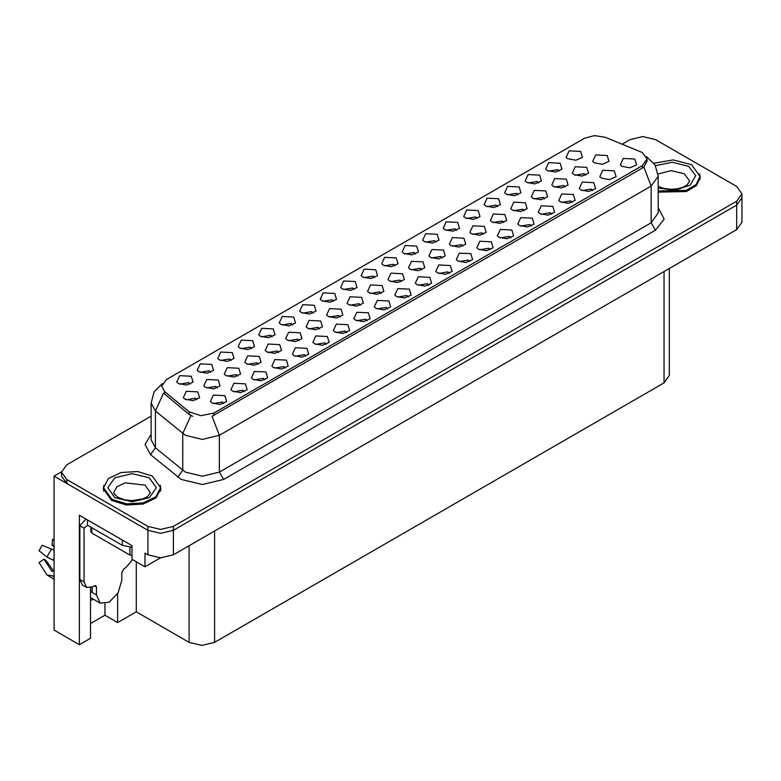 <?xml version="1.0" encoding="UTF-8"?>
<svg xmlns="http://www.w3.org/2000/svg" width="781" height="781" viewBox="0 0 781 781"><rect width="100%" height="100%" fill="white"/><g stroke="black" fill="none" stroke-linecap="round" stroke-linejoin="round"><path stroke-width="1.17" d="M387.766 308.905L386.312 307.382L377.223 308.905M388.86 301.007L377.321 300.431L374.333 306.894L376.12 308.368L384.047 309.813L390.646 306.894L388.86 301.007M272.149 336.816L270.704 335.293L261.606 336.816M273.252 328.918L261.703 328.342L258.726 334.805L260.512 336.279L268.439 337.724L275.039 334.805L273.252 328.918M346.774 332.569L345.329 331.046L336.23 332.569M347.877 324.671L336.328 324.095L333.341 330.558L335.137 332.032L343.054 333.477L349.663 330.558L347.877 324.671M415.609 253.991L414.164 252.468L405.066 253.991M416.712 246.093L405.163 245.517L402.186 251.98L403.972 253.444L411.899 254.899L418.499 251.98L416.712 246.093M258.15 364.317L256.705 362.794L247.606 364.317M259.253 356.419L247.704 355.843L244.717 362.306L246.513 363.78L254.43 365.225L261.039 362.306L259.253 356.419M490.234 249.744L488.789 248.221L479.69 249.744M491.337 241.846L479.788 241.27L476.81 247.733L478.597 249.207L486.524 250.652L493.123 247.733L491.337 241.846M518.086 194.83L516.632 193.307L507.543 194.83M519.18 186.932L507.64 186.356L504.653 192.819L506.439 194.284L514.367 195.728L520.976 192.819L519.18 186.932M456.602 230.327L455.157 228.804L446.058 230.327M457.705 222.429L446.156 221.853L443.169 228.316L444.965 229.78L452.882 231.225L459.492 228.316L457.705 222.429M299.094 340.682L297.639 339.159L288.54 340.682M300.187 332.784L288.648 332.208L285.661 338.671L287.447 340.145L295.374 341.59L301.974 338.671L300.187 332.784M531.226 226.08L529.772 224.557L520.683 226.08M532.32 218.182L520.781 217.606L517.793 224.069L519.58 225.533L527.507 226.978L534.106 224.069L532.32 218.182M210.665 372.312L209.22 370.79L200.121 372.312M211.768 364.415L200.219 363.839L197.242 370.301L199.028 371.776L206.955 373.22L213.555 370.301L211.768 364.415M503.784 222.507L502.329 220.984L493.231 222.507M504.877 214.609L493.328 214.033L490.351 220.496L492.137 221.97L500.065 223.415L506.664 220.496L504.877 214.609M401.434 281.59L399.979 280.076L390.89 281.59M402.527 273.701L390.988 273.116L388.001 279.578L389.787 281.053L397.714 282.497L404.324 279.578L402.527 273.701M559.079 171.166L557.624 169.643L548.526 171.166M560.172 163.268L548.633 162.682L545.646 169.155L547.432 170.619L555.359 172.064L561.959 169.155L560.172 163.268M374.626 277.655L373.172 276.132L364.083 277.655M375.72 269.757L364.18 269.181L361.193 275.644L362.98 277.118L370.907 278.563L377.506 275.644L375.72 269.757M196.744 399.774L195.289 398.251L186.2 399.774M197.837 391.877L186.298 391.291L183.31 397.763L185.097 399.228L193.024 400.673L199.633 397.763L197.837 391.877M449.251 273.409L447.796 271.886L438.697 273.409M450.344 265.511L438.805 264.935L435.818 271.397L437.604 272.872L445.531 274.316L452.131 271.397L450.344 265.511M477.093 218.495L475.649 216.972L466.55 218.495M478.197 210.597L466.647 210.021L463.67 216.483L465.456 217.948L473.384 219.393L479.983 216.483L478.197 210.597M524.246 210.685L522.801 209.171L513.703 210.685M525.349 202.796L513.8 202.211L510.813 208.673L512.609 210.148L520.537 211.592L527.136 208.673L525.349 202.796M421.906 269.777L420.451 268.254L411.362 269.777M422.999 261.879L411.46 261.303L408.473 267.766L410.259 269.24L418.186 270.685L424.786 267.766L422.999 261.879M551.718 214.248L550.273 212.725L541.174 214.248M552.821 206.35L541.272 205.774L538.294 212.237L540.081 213.701L548.008 215.146L554.608 212.237L552.821 206.35M319.556 328.86L318.111 327.346L309.012 328.86M320.659 320.971L309.11 320.386L306.132 326.849L307.919 328.323L315.846 329.767L322.446 326.849L320.659 320.971M360.5 305.225L359.045 303.711L349.947 305.225M361.593 297.336L350.054 296.751L347.067 303.213L348.853 304.688L356.78 306.132L363.38 303.213L361.593 297.336M592.711 190.584L591.256 189.061L582.167 190.584M593.804 182.686L582.265 182.11L579.277 188.572L581.064 190.037L588.991 191.482L595.591 188.572L593.804 182.686M462.84 246.142L461.395 244.619L452.297 246.142M463.943 238.244L452.394 237.668L449.407 244.131L451.203 245.605L459.121 247.05L465.73 244.131L463.943 238.244M305.791 356.234L304.336 354.711L295.238 356.234M306.884 348.336L295.335 347.76L292.358 354.223L294.144 355.697L302.071 357.142L308.671 354.223L306.884 348.336M190.173 384.145L188.729 382.622L179.63 384.145M191.277 376.247L179.728 375.671L176.74 382.134L178.537 383.608L186.454 385.053L193.063 382.134L191.277 376.247M223.805 403.562L222.36 402.039L213.262 403.562M224.908 395.664L213.359 395.088L210.382 401.551L212.168 403.025L220.096 404.47L226.695 401.551L224.908 395.664M565.19 187.049L563.736 185.536L554.637 187.049M566.284 179.161L554.744 178.576L551.757 185.038L553.544 186.513L561.471 187.957L568.07 185.038L566.284 179.161M292.65 324.984L291.196 323.461L282.097 324.984M293.744 317.086L282.205 316.51L279.217 322.973L281.004 324.447L288.931 325.892L295.53 322.973L293.744 317.086M483.312 234.32L481.857 232.806L472.769 234.32M484.405 226.431L472.866 225.846L469.879 232.308L471.665 233.783L479.593 235.227L486.192 232.308L484.405 226.431M380.962 293.412L379.517 291.889L370.419 293.412M382.065 285.514L370.516 284.938L367.539 291.401L369.325 292.875L377.252 294.32L383.852 291.401L382.065 285.514M367.265 320.737L365.82 319.214L356.722 320.737M368.368 312.839L356.819 312.263L353.842 318.726L355.628 320.2L363.555 321.645L370.155 318.726L368.368 312.839M251.658 348.648L250.203 347.125L241.114 348.648M252.751 340.75L241.212 340.174L238.225 346.637L240.011 348.111L247.938 349.556L254.547 346.637L252.751 340.75M244.307 391.73L242.852 390.207L233.753 391.73M245.4 383.832L233.861 383.256L230.873 389.719L232.66 391.193L240.587 392.638L247.186 389.719L245.4 383.832M585.652 175.237L584.208 173.714L575.109 175.237M586.756 167.339L575.207 166.763L572.229 173.226L574.015 174.69L581.943 176.145L588.542 173.226L586.756 167.339M264.798 379.898L263.343 378.375L254.255 379.898M265.891 372L254.352 371.424L251.365 377.887L253.151 379.361L261.079 380.806L267.678 377.887L265.891 372M333.633 301.32L332.189 299.797L323.09 301.32M334.737 293.422L323.188 292.846L320.21 299.308L321.997 300.783L329.924 302.227L336.523 299.308L334.737 293.422M408.258 297.073L406.803 295.55L397.714 297.073M409.351 289.175L397.812 288.599L394.825 295.062L396.611 296.536L404.538 297.981L411.148 295.062L409.351 289.175M436.11 242.159L434.656 240.636L425.567 242.159M437.204 234.261L425.665 233.685L422.677 240.148L424.464 241.612L432.391 243.057L438.99 240.148L437.204 234.261M278.622 352.495L277.167 350.981L268.078 352.495M279.715 344.606L268.176 344.021L265.189 350.493L266.975 351.958L274.902 353.402L281.502 350.493L279.715 344.606M510.735 237.912L509.28 236.389L500.182 237.912M511.828 230.014L500.289 229.438L497.302 235.901L499.088 237.365L507.015 238.82L513.615 235.901L511.828 230.014M538.578 182.998L537.133 181.475L528.034 182.998M539.681 175.1L528.132 174.524L525.154 180.987L526.941 182.451L534.868 183.896L541.467 180.987L539.681 175.1M544.718 198.872L543.264 197.349L534.175 198.872M545.812 190.974L534.272 190.398L531.285 196.861L533.072 198.335L540.999 199.78L547.598 196.861L545.812 190.974M326.282 344.401L324.828 342.879L315.739 344.401M327.376 336.504L315.836 335.928L312.849 342.39L314.636 343.865L322.563 345.309L329.162 342.39L327.376 336.504M313.142 313.152L311.687 311.629L302.598 313.152M314.235 305.254L302.696 304.678L299.709 311.141L301.495 312.615L309.422 314.06L316.022 311.141L314.235 305.254M428.749 285.241L427.305 283.718L418.206 285.241M429.853 277.343L418.304 276.767L415.326 283.23L417.113 284.704L425.04 286.149L431.639 283.23L429.853 277.343M217.216 387.952L215.761 386.429L206.672 387.952M218.309 380.054L206.77 379.478L203.782 385.941L205.569 387.415L213.496 388.86L220.096 385.941L218.309 380.054M354.135 289.487L352.68 287.964L343.581 289.487M355.228 281.59L343.689 281.014L340.701 287.476L342.488 288.95L350.415 290.395L357.015 287.476L355.228 281.59M285.29 368.066L283.845 366.543L274.746 368.066M286.393 360.168L274.844 359.592L271.866 366.055L273.653 367.529L281.58 368.974L288.179 366.055L286.393 360.168M395.118 265.823L393.673 264.3L384.574 265.823M396.221 257.925L384.672 257.349L381.684 263.812L383.481 265.286L391.408 266.731L398.007 263.812L396.221 257.925M237.678 376.139L236.233 374.616L227.134 376.139M238.781 368.241L227.232 367.656L224.254 374.128L226.041 375.593L233.968 377.038L240.568 374.128L238.781 368.241M469.742 261.576L468.288 260.053L459.199 261.576M470.836 253.679L459.296 253.103L456.309 259.565L458.096 261.039L466.023 262.484L472.632 259.565L470.836 253.679M442.368 257.955L440.923 256.441L431.825 257.955M443.471 250.066L431.922 249.481L428.945 255.943L430.731 257.418L438.658 258.862L445.258 255.943L443.471 250.066M572.219 202.416L570.765 200.893L561.666 202.416M573.313 194.518L561.764 193.942L558.786 200.405L560.573 201.869L568.5 203.314L575.099 200.405L573.313 194.518M340.028 317.047L338.573 315.524L329.484 317.047M341.121 309.149L329.582 308.573L326.595 315.036L328.381 316.51L336.308 317.955L342.908 315.036L341.121 309.149M497.595 206.662L496.14 205.139L487.051 206.662M498.688 198.764L487.149 198.189L484.161 204.651L485.948 206.116L493.875 207.561L500.475 204.651L498.688 198.764M231.166 360.48L229.712 358.957L220.623 360.48M232.26 352.582L220.72 352.006L217.733 358.469L219.52 359.943L227.447 361.388L234.046 358.469L232.26 352.582M642.265 152.451L605.138 137.261L594.419 135.611L584.373 138.315L166.451 379.595L161.696 386.214L164.635 391.584L189.119 411.772L200.981 415.736L213.867 413.022L642.265 165.689L647.019 159.07L642.265 152.451M61.543 471.792L54.065 476.117L147.912 530.299L160.652 533.345L173.392 530.299L736.668 205.091L741.95 197.739L736.668 205.091L173.392 530.299L160.652 533.345L147.912 530.299L66.805 483.468L61.523 476.117L61.523 472.193L66.805 479.544L147.912 526.374L160.652 529.42L173.392 526.374L736.668 201.166L741.95 193.815L736.668 186.454L655.562 139.623L642.822 136.577L630.082 139.623L622.213 144.173M643.505 136.587L642.138 136.587M90.498 587.712L90.498 638.272L79.369 644.696L79.369 515.245L131.95 545.597L131.95 559.323L144.944 566.83L144.944 553.094L147.912 554.813L160.652 557.859L173.392 554.813L736.668 229.604L741.95 222.253L741.95 193.815M160.476 557.859L144.944 566.83M79.369 644.696L54.065 630.091L54.065 476.117M669.337 268.488L669.337 375.495L664.055 382.846L214.59 642.343L201.849 645.389L189.109 642.343L136.275 611.845L136.275 561.832M136.275 611.845L117.677 622.584L117.677 593.54M90.498 623.57L104.937 615.233L117.677 622.584M90.498 600.784L93.164 599.134M104.937 615.233L104.937 603.859M601.565 178.205L609.483 179.65L616.092 176.74L614.305 170.854L602.756 170.278L599.769 176.74L601.565 178.205M622.057 166.373L629.984 167.817L636.583 164.908L634.797 159.021L623.248 158.445L620.27 164.908L622.057 166.373M594.478 162.878L602.405 164.322L609.004 161.403L607.218 155.526L595.678 154.941L592.691 161.403L594.478 162.878M567.924 158.787L575.851 160.232L582.45 157.323L580.664 151.436L569.124 150.85L566.137 157.323L567.924 158.787M103.863 485.274L103.248 488.691L111.693 500.455L126.454 505.014L143.108 504.067L156.044 497.936L160.906 488.691L160.29 485.274M647.019 159.07L647.019 161.052L643.837 166.997L642.265 168.13L212.041 416.293L219.383 435.339L202.396 439.4L185.409 435.339L155.439 410.991L151.094 403.035L151.094 439.81L155.439 447.767L185.409 472.115L202.396 476.176L219.383 472.115L651.188 222.819L658.227 213.008L658.227 176.233L651.188 186.044L643.837 166.997M192.761 416.293L189.119 414.447L163.541 393.155L155.439 410.991L155.439 447.767L150.518 454.659L145.09 444.438L151.094 434.314M658.227 192.116L686.421 191.521L696.545 185.458L700.225 177.316L699.61 173.899M151.094 416.166L66.805 464.832L61.523 472.193M658.227 190.935L686.196 190.408L696.261 184.414L699.932 176.33L691.575 164.684L673.261 159.9L654.019 163.268M111.898 499.352L126.512 503.862L142.991 502.925L155.79 496.862L160.603 487.705L152.246 476.059L137.641 471.558L121.153 472.495L108.354 478.558L103.551 487.705L111.898 499.352M131.95 555.642L129.949 555.135L91.728 533.072L90.85 531.841L90.85 527.165M96.405 587.058L94.276 585.828L95.78 585.682L96.405 587.058L96.405 594.907L100.134 603.147L109.145 602.258L118.146 592.75L121.885 580.195L121.885 572.346L124.003 568.666L125.702 567.689L132.575 559.684M92.158 591.959L92.158 587.048M91.728 592.203L92.158 588.191M54.065 570.921L51.8 571.292L43.98 559.196L45.864 560.28L53.606 571.018M54.065 546.407L52.005 545.294L54.065 545.402M43.98 559.196L39.05 562.613L47.065 574.972L54.065 576.075M54.065 550.234L42.203 545.255L39.05 550.722L46.85 557.009L54.065 560.524M54.065 539.398L52.493 539.32L52.005 545.294M94.276 585.828L92.578 586.814L86.574 587.41L82.327 584.959L79.838 579.453L79.838 525.711L86.017 519.082M87.579 525.281L84.084 528.161L79.838 525.711M86.574 587.41L84.084 581.913L84.084 528.161M125.028 541.604L87.843 520.136M122.305 540.423L122.305 545.323L131.95 547.325M87.482 520.322L87.482 525.222L122.305 545.323M736.668 229.604L736.668 201.166M173.392 554.813L173.392 526.374M147.912 554.813L147.912 526.374M214.59 642.343L214.59 531.031M664.055 382.846L664.055 271.534M189.109 642.343L189.109 545.743M164.635 391.584L164.635 394.259M189.119 411.772L189.119 414.447M213.867 413.022L213.867 415.472M642.265 165.689L642.265 168.13M223.63 479.475L219.383 472.115L219.383 435.339L651.188 186.044L651.188 222.819L655.435 230.17L223.63 479.475L202.396 484.552L181.163 479.475L150.518 454.659M190.906 415.56L182.725 433.484L182.725 470.26L177.804 477.152M658.227 207.512L664.153 219.139L655.435 230.17M66.805 479.544L66.805 483.468M655.542 165.689L672.314 162.302L688.598 166.402L695.686 175.588L690.326 185.146L675.272 190.193L658.227 188.133M658.227 186.513L663.918 188.465L671.152 189.275L677.273 188.787L682.174 187.518L686.929 185.107L689.721 181.231L684.351 173.753L671.152 170.658L658.11 173.958M149.269 477.777L156.395 487.705L149.269 497.643L132.077 501.753L114.875 497.643L107.749 487.705L114.875 477.777L132.077 473.667L149.269 477.777M150.391 492.616L145.022 485.138L125.067 482.843L116.847 486.739L113.753 492.616L114.046 493.758L117.882 497.341L124.589 499.84L131.823 500.65L142.855 498.903L147.599 496.482L150.391 492.616M129.949 555.135L129.949 547.344M91.728 533.072L91.728 527.673M96.405 594.907L92.158 592.447M51.546 548.877L46.85 557.009M53.108 576.358L54.065 577.364M54.065 558.054L53.108 560.162M54.065 559.948L53.86 560.436M84.084 581.913L79.838 579.453M658.227 176.233L655.083 164.889L646.434 156.581M162.282 383.715L154.169 391.789L151.094 403.035M699.932 176.33L699.932 179.708M160.603 487.705L160.603 491.083M103.551 487.705L103.551 491.083M100.134 603.147L90.498 597.592M54.065 579.268L47.065 574.972"/></g></svg>
